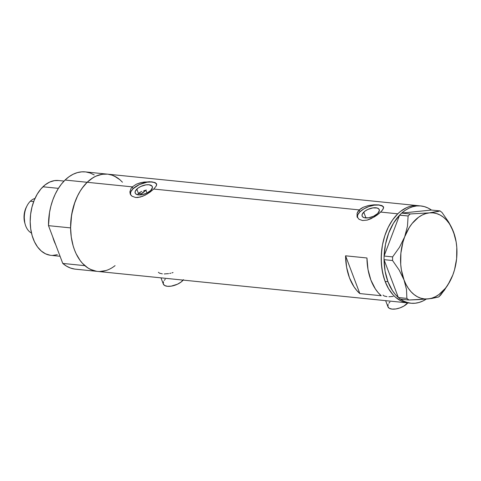<?xml version="1.0" encoding="UTF-8"?>
<svg xmlns="http://www.w3.org/2000/svg" width="481" height="481" viewBox="0 0 481 481"><rect width="100%" height="100%" fill="white"/><g stroke="black" fill="none" stroke-linecap="round" stroke-linejoin="round"><path stroke-width="0.72" d="M385.636 300.655L387.969 306.83A11.279 5.243 -20.7 0 0 396.013 308.928A11.279 5.243 -20.7 0 0 407.07 303.709L406.728 302.796L407.07 303.709A11.279 5.243 -20.7 0 0 407.828 302.904M160.979 277.85L163.312 284.03A11.279 5.243 -20.7 0 0 171.356 286.129A11.279 5.243 -20.7 0 0 182.419 280.91L182.071 279.99L182.419 280.91A11.279 5.243 -20.7 0 0 183.171 280.104M136.814 189.123A9.145 4.251 159.3 0 1 145.785 184.89A9.145 4.251 159.3 0 1 152.309 186.592A9.145 4.251 159.3 0 1 150.685 190.53L146.609 193.23L141.57 194.787L137.265 194.667L135.546 193.657L135.149 192.917L135.341 191.119L137.969 188.143L140.891 186.418L145.929 184.866L148.984 184.746L151.954 185.997L152.423 187.59L150.685 190.53A9.145 4.251 159.3 0 1 141.715 194.763A9.145 4.251 159.3 0 1 135.191 193.061A9.145 4.251 159.3 0 1 136.814 189.123L138.462 193.482L136.814 189.123M139.923 192.346L138.462 193.482L141.727 191.402L139.923 192.346M143.765 190.68L145.899 190.193L143.765 190.68M146.982 193.055L145.899 190.193L146.982 193.055M363.75 212.157A9.145 4.251 159.3 0 1 372.721 207.924A9.145 4.251 159.3 0 1 379.244 209.626A9.145 4.251 159.3 0 1 377.621 213.564L373.545 216.264L368.506 217.821L364.201 217.701L362.482 216.69L362.085 215.951L362.277 214.153L364.905 211.177L367.827 209.451L372.865 207.9L377.17 208.014L378.89 209.031L379.359 210.624L377.621 213.564A9.145 4.251 159.3 0 1 368.65 217.797A9.145 4.251 159.3 0 1 362.133 216.095A9.145 4.251 159.3 0 1 363.75 212.157L365.951 217.971L363.75 212.157M357.425 217.628L357.72 214.851L359.998 211.772L363.895 208.862L368.831 206.559L374.05 205.213L378.751 205.032L382.233 206.042L383.616 207.341A14.099 6.554 -20.7 0 0 373.226 205.351A14.099 6.554 -20.7 0 0 359.998 211.772L359.289 209.908L361.105 208.453L363.311 207.227L368.452 205.537L373.881 204.81L378.697 204.882L382.088 205.646L383.567 207.077L383.549 208.063L382.07 210.588L378.902 213.654L374.573 216.775L367.183 220.1L362.56 220.538L358.982 219.264L357.04 216.612L357.106 213.245L359.289 209.908L153.734 189.045L149.916 192.214L145.226 195.112L140.248 197.066L135.624 197.505L132.041 196.23L130.838 195.039L129.87 191.937L131.006 188.492L132.353 186.875L136.376 184.193L140.169 182.834L144.252 182.028L151.762 181.854L155.153 182.612L156.632 184.043L156.109 186.207L153.734 189.045L359.289 209.908L363.311 207.227L368.452 205.537L373.881 204.81L378.697 204.882L382.088 205.646L383.567 207.077L383.044 209.241L380.669 212.073L397.775 213.811L380.669 212.073L376.851 215.241L370.917 218.747L367.183 220.1L362.56 220.538L358.982 219.264L357.04 216.612L357.106 213.245L357.942 211.526L359.289 209.908L359.998 211.772A14.099 6.554 -20.7 0 0 357.365 217.412M383.387 206.65L383.567 207.077M108.111 174.224L112.301 175.252L116.312 177.152L120.07 179.888A48.888 31.656 -84.2 0 0 107.401 174.14L85.305 171.897A48.888 31.656 95.8 0 0 65.073 180.044L87.163 182.287L91.089 178.986L95.226 176.491L99.489 174.85L103.812 174.092L107.437 174.146L102.158 174.278L95.941 176.154L92.917 177.772L87.163 182.287A48.888 31.656 -84.2 0 1 107.401 174.14A48.888 31.656 95.8 0 0 87.163 182.287L132.353 186.875L133.057 188.738L139.346 184.578L147.114 182.179L151.816 181.998L153.752 182.359L155.297 183.008L156.68 184.307A14.099 6.554 -20.7 0 0 146.29 182.317A14.099 6.554 -20.7 0 0 133.057 188.738L132.353 186.875L87.163 182.287A48.888 31.656 95.8 0 0 71.062 235.419A48.888 31.656 95.8 0 0 97.529 271.41A48.888 31.656 -84.2 0 1 84.86 265.662L62.764 263.42A48.888 31.656 95.8 0 0 75.433 269.168L97.529 271.41A48.888 31.656 -84.2 0 0 115.073 265.632L113.841 266.564M156.451 183.616L156.614 185.029L156.109 186.207L153.734 189.045L147.637 193.741L142.737 196.248L137.855 197.499L135.624 197.505L132.041 196.23L130.411 194.336L129.87 191.937L131.006 188.492L132.353 186.875L136.376 184.193L141.516 182.503L149.495 181.722L155.153 182.612L156.632 184.043M426.274 299.086A48.888 31.656 -84.2 0 1 410.99 303.228L408.141 302.94A48.888 31.656 -84.2 0 1 381.673 266.943A48.888 31.656 -84.2 0 1 397.775 213.811A48.888 31.656 -84.2 0 1 418.013 205.664A48.888 31.656 95.8 0 0 387.001 229.954A48.888 31.656 95.8 0 0 385.113 281.439L388.63 288.816L393.091 294.865L395.622 297.318L401.166 300.962L404.118 302.116L408.177 302.94L404.118 302.116L401.166 300.962L395.622 297.318L393.091 294.865L388.63 288.816L385.113 281.439A48.888 31.656 95.8 0 0 408.141 302.94L97.529 271.41M366.949 257.978A48.888 31.656 95.8 0 0 381.217 295.737L359.836 293.572A48.888 31.656 -84.2 0 1 345.568 255.808L366.949 257.978L368.001 269.468L370.857 279.99L375.348 288.919L378.132 292.622L381.217 295.737L359.836 293.572L356.752 290.452L353.968 286.748L349.471 277.82L346.615 267.298L345.568 255.808L359.836 293.572L345.568 255.808L366.949 257.978M122.451 182.209L119.919 179.756L114.376 176.112M74.729 269.083L70.533 268.055L66.522 266.155L62.764 263.42L48.497 225.655L70.593 227.898L71.627 214.718L74.916 202.122L77.345 196.338L80.231 191.041L83.52 186.327L87.163 182.287L65.073 180.044A48.888 31.656 95.8 0 0 48.497 225.655L70.593 227.898A48.888 31.656 -84.2 0 1 87.163 182.287L82.004 188.36L79.708 191.907L77.627 195.755L74.206 204.184L72.896 208.694L71.14 218.067L70.587 227.621L71.26 236.989L73.136 245.809L74.501 249.91L76.13 253.752L80.147 260.498L82.479 263.341L87.71 267.833L90.554 269.438L96.549 271.29M99.651 271.518L105.898 270.569M397.775 213.811L392.616 219.883L388.239 227.279L384.818 235.714L382.485 244.859L381.325 254.371L381.385 263.877L382.666 273.016L385.113 281.439L387.963 281.728L385.113 281.439L383.748 277.339L381.872 268.512L381.199 259.145L381.752 249.591L382.485 244.859L384.818 235.714L388.239 227.279L392.616 219.883L397.775 213.811L400.595 211.345L397.775 213.811M418.043 205.67L412.77 205.802L409.644 206.511L406.553 207.678L400.595 211.345L406.553 207.678L409.644 206.511L412.77 205.802L418.043 205.67M137.434 194.757L138.462 193.482L137.434 194.757M130.489 194.595L130.784 191.817L133.057 188.738A14.099 6.554 -20.7 0 0 130.429 194.378M130.411 194.336L130.104 193.578M357.347 217.37L357.04 216.612M171.945 272.883L173.04 272.529M169.703 273.424L170.827 273.178M164.225 273.948L168.566 273.623M158.393 272.282L159.506 273.184L162.344 273.851M388.882 296.753L393.224 296.428M383.05 295.081L384.157 295.983L387.001 296.657M183.514 279.671L180.994 282.113L177.393 284.241L171.176 286.159L167.412 286.303L164.628 285.492L163.251 283.856L163.492 281.638M164.219 280.411L165.314 279.172M408.165 302.471L403.95 306.042L400.006 307.882L395.833 308.958L392.063 309.103L389.285 308.297L387.908 306.656L388.149 304.437M388.87 303.21L389.965 301.972M398.322 297.474A48.888 31.656 -84.2 0 1 387.963 281.728L385.107 271.206L384.036 259.662L398.322 297.474L399.032 298.076L398.322 297.474L384.054 259.716A48.888 31.656 -84.2 0 0 387.963 281.728L392.454 290.656L395.238 294.36L398.322 297.474M454.713 235.54L451.328 226.93L448.641 222.048L442.045 212.518L440.013 210.912L429.407 212.873L410.203 213.955L408.116 215.981L407.467 226.208L404.665 236.874L399.525 247.222L392.616 256.896L392.562 260.528L399.176 270.081L404.016 279.9A43.248 28 -84.2 0 1 404.665 236.874A43.248 28 -84.2 0 1 429.407 212.873A43.248 28 -84.2 0 1 453.499 231.89L448.641 222.048L442.045 212.518L440.013 210.912L431.439 210.053L440.013 210.912L438.197 211.454L429.407 212.873L410.203 213.955L408.116 215.981L399.567 215.175L400.294 214.43L399.585 215.115L408.116 215.981L407.467 226.208L404.665 236.874L399.525 247.222L392.616 256.896L392.562 260.528L384.036 259.662L384.054 258.429L384.036 259.662L392.562 260.528L399.176 270.081L404.016 279.9L406.505 289.496L406.872 298.394L408.904 300L400.372 299.134L399.032 298.076L400.372 299.134L408.904 300L419.228 299.579L431.643 298.491L438.714 296.957L444.396 290.223L450.132 280.976A43.248 28 -84.2 0 1 428.108 298.911L438.714 296.957L440.8 294.931L447.655 285.335M410.99 303.228A48.888 31.656 -84.2 0 1 400.432 299.14M384.109 255.97L384.072 257.257L384.109 255.97L399.567 215.175L384.109 255.97L385.509 244.228L388.696 233.093L393.47 223.214L399.567 215.175A48.888 31.656 -84.2 0 0 384.109 255.97M420.863 205.952A48.888 31.656 -84.2 0 0 401.713 213.089L400.968 213.774L401.713 213.089L431.439 210.053L401.713 213.089L405.273 210.299L408.988 208.165L412.8 206.71L416.66 205.958L420.514 205.922L424.296 206.602L427.958 207.984L431.439 210.053A48.888 31.656 -84.2 0 0 420.863 205.952L107.401 174.14M450.511 280.231L452.849 274.91A43.248 28 -84.2 0 1 450.132 280.976M410.203 213.955L401.671 213.095L410.203 213.955M392.616 256.896L384.091 256.03L392.616 256.896M406.872 298.394L398.346 297.529L406.872 298.394L408.904 300L428.108 298.911A43.248 28 -84.2 0 1 404.016 279.9L406.505 289.496L406.872 298.394M453.499 231.89A43.248 28 -84.2 0 1 454.731 235.612A43.248 28 -84.2 0 1 452.849 274.91L454.557 269.697L456.625 258.652L456.794 247.42L456.156 241.979L453.499 231.89L451.521 227.417L449.152 223.437L446.434 220.009L443.416 217.196L440.145 215.043L436.682 213.594L433.08 212.867L429.407 212.873L425.721 213.618L422.09 215.085L418.566 217.25L412.109 223.515L409.283 227.507L404.665 236.874L402.958 242.087L400.889 253.132L400.721 264.364L401.358 269.811L404.016 279.9L405.994 284.367L408.363 288.347L411.081 291.775L414.099 294.588L417.37 296.741L420.833 298.196L424.434 298.923L428.108 298.911L431.794 298.172L435.425 296.705L438.949 294.534L445.406 288.269L448.232 284.277L452.843 274.928M426.587 298.881L422.871 301.016L419.053 302.471L415.193 303.222L411.345 303.258L407.563 302.579L403.902 301.196L400.42 299.128M400.294 214.43L400.968 213.774L400.294 214.43M384.054 258.429L384.072 257.257L384.054 258.429M146.272 189.959L140.284 194.925A41.366 26.786 -84.2 0 1 141.408 193.783L138.462 193.482L141.408 193.783A41.366 26.786 -84.2 0 1 145.899 190.193M52.784 237.007A37.602 24.351 95.8 0 0 55.628 244.522A37.602 24.351 -84.2 0 1 52.784 237.007M64.045 181.078L58.508 180.513A37.602 24.351 95.8 0 0 42.941 186.784L58.411 188.354L42.941 186.784A37.602 24.351 95.8 0 0 30.556 227.657A37.602 24.351 95.8 0 0 50.914 255.339L60.065 256.271M96.819 271.326L92.629 270.298L88.618 268.398L84.86 265.662L62.764 263.42L48.497 225.655L49.531 212.476L50.908 206.042L52.826 199.88L55.249 194.096L58.135 188.799L61.43 184.085L65.073 180.044L68.993 176.743L73.13 174.248L77.393 172.607L81.716 171.849L85.347 171.903M86.015 171.982L90.206 173.01L94.216 174.91M50.162 255.249L45.551 253.824L41.288 251.022L37.542 246.945L34.458 241.757L32.149 235.648L30.706 228.86L30.189 221.657L30.616 214.304L31.968 207.095L34.193 200.3L37.205 194.186L40.891 188.979L45.106 184.884L49.693 182.065L54.473 180.622L58.532 180.519M57.353 254.689L52.543 255.423M31.469 233.014A17.863 11.568 -84.2 0 1 25.21 224.399A17.863 11.568 -84.2 0 1 27.11 205.664A17.863 11.568 -84.2 0 1 30.345 201.226A17.863 11.568 95.8 0 0 24.309 218.566A17.863 11.568 95.8 0 0 31.469 233.014M27.11 205.664L26.419 206.986A15.23 9.86 95.8 0 0 24.796 222.962L25.21 224.399M33.694 201.569L30.345 201.226L33.694 201.569M34.975 198.479A17.863 11.568 95.8 0 0 30.345 201.226A17.863 11.568 -84.2 0 1 34.975 198.479M24.814 223.028L24.05 215.843L25.138 210.029L26.437 206.95"/></g></svg>
